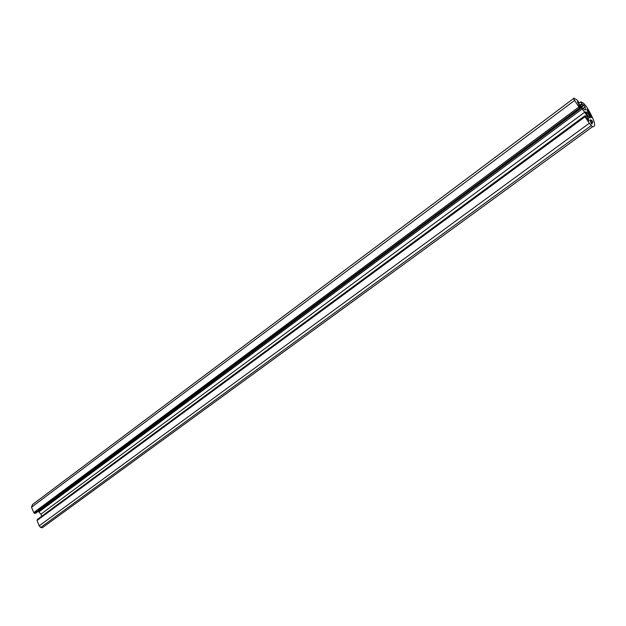 <?xml version="1.0" encoding="UTF-8"?>
<svg xmlns="http://www.w3.org/2000/svg" width="626" height="626" viewBox="0 0 626 626"><rect width="100%" height="100%" fill="white"/><g stroke="black" fill="none" stroke-linecap="round" stroke-linejoin="round"><path stroke-width="0.94" d="M586.695 114.261C585.13 111.53 585.333 111.115 587.298 113.009L589.23 115.544C590.795 118.275 590.6 118.697 588.636 116.812L586.695 114.261M591.961 124.136L590.897 122.798L590.201 120.395L590.647 119.762L592.689 121.647L591.961 124.136M577.688 102.586L582.133 107.766L585.302 110.074L585.756 109.48L585.013 106.905L583.956 105.293L582.016 104.041L580.865 101.835L583.534 103.235L586.703 106.936C594.692 120.333 596.617 126.953 592.478 126.781L589.301 123.267L585.107 116.741L584.848 115.833L585.451 116.201L589.043 120.873L588.276 118.204L584.754 112.195L578.659 104.777L578.424 105.223L580.419 108.321L579.598 108.001L574.605 100.434C573.572 98.744 573.369 98.008 574.003 98.227L577.305 100.144L578.76 102.406L577.446 101.725L577.688 102.586M592.478 126.781L42.302 527.765L40.62 527.483L39.211 525.817L37.02 520.503L37.396 519.431L584.707 115.935M41.754 516.223L40.901 514.173L38.256 511.301M37.99 511.113L37.591 510.832M580.513 108.658L35.58 513.289L34.32 513.265L33.757 512.6L31.527 507.201L32.489 504.556L573.643 98.501M587.924 110.286L591.492 117.571L587.665 111.655L586.992 109.347L587.924 110.286M39.211 525.817L589.301 123.267M37.02 520.503L585.107 116.741M587.258 118.948L588.276 118.204M585.584 116.358L586.844 115.434M40.901 514.173L584.754 112.195M39.047 511.849L582.282 108.908M34.907 513.398L580.091 108.439M33.757 512.6L578.862 107.046M31.527 507.201L574.605 100.434M577.97 103L578.76 102.406M585.099 109.973L585.756 109.48M582.845 108.509L585.013 106.905M581.124 106.623L583.487 104.871M580.263 105.645L582.203 104.206M579.817 105.129L581.75 103.689M578.479 103.611L580.732 101.936M590.944 122.923L592.689 121.647M590.435 121.194L591.687 120.278M586.351 113.705L587.298 113.009M40.62 527.483L591.14 125.669M34.32 513.265L579.598 108.001M581.531 107.093L583.956 105.293M580.106 105.465L582.016 104.041M590.553 121.593L591.985 120.544"/></g></svg>
